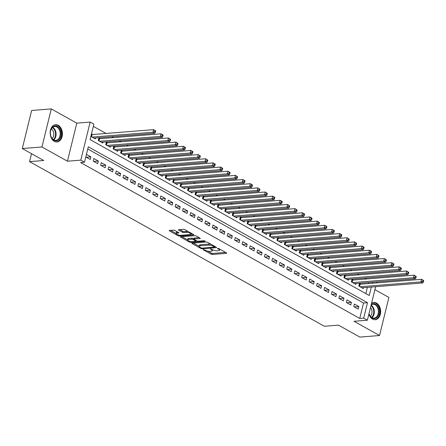 <?xml version="1.0" encoding="UTF-8"?>
<svg xmlns="http://www.w3.org/2000/svg" width="446" height="446" viewBox="0 0 446 446"><rect width="100%" height="100%" fill="white"/><g stroke="black" fill="none" stroke-linecap="round" stroke-linejoin="round"><path stroke-width="0.67" d="M203.298 249.448L203.27 249.777L211.03 254.114A1.093 0.329 -166.2 0 0 212.536 254.46L226.417 253.35A1.093 0.329 -166.2 0 0 226.746 253.2A1.093 0.329 -166.2 0 0 226.457 252.876L218.696 248.545L217.414 248.405L218.618 249.191A3.49 1.054 -166.2 0 1 219.543 250.223A3.49 1.054 -166.2 0 1 218.49 250.697L217.33 250.786A3.49 1.054 -166.2 0 1 212.525 249.676L210.467 248.874L211.443 249.766A3.49 1.054 -166.2 0 1 212.368 250.797A3.49 1.054 -166.2 0 1 211.315 251.271L210.161 251.36A3.49 1.054 -166.2 0 1 205.355 250.251L203.298 249.448M54.323 141.371A8.669 6.11 85.4 0 0 56.988 141.99A8.669 6.11 85.4 0 0 62.395 134.759A8.669 6.11 85.4 0 0 58.27 125.32A8.669 6.11 85.4 0 0 55.605 124.702A8.669 6.11 85.4 0 0 50.197 131.932A8.669 6.11 85.4 0 0 54.323 141.371M368.903 314.062A8.669 6.11 85.4 0 0 372.561 319.107A8.669 6.11 85.4 0 0 375.225 319.721A8.669 6.11 85.4 0 0 380.628 312.49A8.669 6.11 85.4 0 0 376.502 303.057A8.669 6.11 85.4 0 0 373.837 302.438A8.669 6.11 85.4 0 0 371.551 303.291M174.932 230.482A1.093 0.329 -166.2 0 0 173.427 230.13L169.53 230.443A1.093 0.329 -166.2 0 0 169.201 230.593A1.093 0.329 -166.2 0 0 169.491 230.916L178.116 235.728A1.093 0.329 -166.2 0 0 179.615 236.079L193.497 234.964A1.093 0.329 -166.2 0 0 193.826 234.813A1.093 0.329 -166.2 0 0 193.542 234.496L184.917 229.679A1.093 0.329 -166.2 0 0 183.417 229.333L178.712 229.707A1.093 0.329 -166.2 0 0 178.383 229.857A1.093 0.329 -166.2 0 0 178.668 230.181L182.358 232.238A1.093 0.329 -166.2 0 0 183.864 232.589L186.194 232.399A2.916 0.881 -166.2 0 1 189.366 232.946A2.916 0.881 -166.2 0 1 190.983 234.189A2.916 0.881 -166.2 0 1 190.102 234.585L180.965 235.315A2.916 0.881 -166.2 0 1 177.792 234.769A2.916 0.881 -166.2 0 1 176.176 233.526A2.916 0.881 -166.2 0 1 177.056 233.13L178.578 233.007A1.093 0.329 -166.2 0 0 178.907 232.862A1.093 0.329 -166.2 0 0 178.617 232.539L174.932 230.482M22.3 148.551L31.649 110.48L51.296 108.908L41.946 146.974L22.3 148.551L43.702 160.504L29.559 161.636L324.342 326.271L338.486 325.14L359.889 337.092L379.535 335.52L354.035 321.282L367.392 320.211L363.674 318.132L359.744 318.444L80.592 162.539L84.517 162.221L80.798 160.142L90.148 122.076L93.872 124.155L90.081 139.587L369.232 295.497L371.306 287.062M41.946 146.974L67.441 161.212L80.798 160.142M192.259 243.137A1.093 0.329 -166.2 0 0 191.931 243.282A1.093 0.329 -166.2 0 0 192.215 243.605L200.839 248.422A1.093 0.329 -166.2 0 0 202.339 248.768L216.221 247.658A1.093 0.329 -166.2 0 0 216.55 247.508A1.093 0.329 -166.2 0 0 216.265 247.184L207.641 242.368A1.093 0.329 -166.2 0 0 206.141 242.022L192.259 243.137M189.478 242.078L180.853 237.261A1.093 0.329 -166.2 0 1 180.569 236.938A1.093 0.329 -166.2 0 1 180.898 236.793L194.779 235.678A1.093 0.329 -166.2 0 1 196.279 236.023L199.97 238.086A1.093 0.329 -166.2 0 1 200.26 238.409A1.093 0.329 -166.2 0 1 199.931 238.554L194.3 239.006A1.093 0.329 -166.2 0 0 193.971 239.156A1.093 0.329 -166.2 0 0 194.261 239.474L196.708 240.846A1.093 0.329 -166.2 0 0 198.208 241.191L204.067 240.717L205.093 241.292L190.977 242.423A1.093 0.329 -166.2 0 1 189.478 242.078L189.673 241.275M379.535 335.52L388.884 297.449L374.902 289.644M92.762 134.525L91.497 133.822M100.205 138.684L98.901 137.959L98.271 140.529L102.736 143.021L102.948 142.174M107.648 142.843L106.349 142.112L105.713 144.688L110.184 147.18L110.391 146.333M115.096 147.002L113.791 146.271L113.161 148.847L117.627 151.339L117.833 150.492M122.538 151.155L121.234 150.43L120.604 153L125.07 155.498L125.276 154.645M129.981 155.314L128.677 154.589L128.047 157.159L132.512 159.651L132.724 158.804M137.424 159.473L136.125 158.743L135.489 161.318L139.96 163.81L140.167 162.963M144.872 163.632L143.567 162.901L142.937 165.477L147.403 167.969L147.609 167.122M152.315 167.785L151.01 167.06L150.38 169.631L154.846 172.128L155.052 171.275M159.757 171.944L158.458 171.219L157.823 173.789L162.288 176.281L162.5 175.434M167.2 176.103L165.901 175.373L165.265 177.948L169.736 180.44L169.943 179.593M174.648 180.262L173.343 179.532L172.714 182.107L177.179 184.599L177.385 183.752M182.091 184.415L180.786 183.691L180.156 186.261L184.622 188.758L184.834 187.905M189.533 188.574L188.234 187.85L187.599 190.42L192.064 192.912L192.276 192.064M196.981 192.733L195.677 192.003L195.047 194.579L199.513 197.071L199.719 196.223M204.424 196.892L203.12 196.162L202.49 198.732L206.955 201.23L207.161 200.382M211.867 201.046L210.562 200.321L209.932 202.891L214.398 205.389L214.61 204.536M219.309 205.205L218.01 204.48L217.375 207.05L221.84 209.542L222.052 208.695M226.758 209.364L225.453 208.633L224.823 211.209L229.289 213.701L229.495 212.853M234.2 213.523L232.896 212.792L232.266 215.362L236.731 217.86L236.938 217.012M241.643 217.676L240.338 216.951L239.708 219.521L244.174 222.019L244.386 221.166M249.085 221.835L247.786 221.11L247.151 223.68L251.616 226.172L251.828 225.325M256.534 225.994L255.229 225.263L254.599 227.839L259.065 230.331L259.271 229.484M263.976 230.153L262.672 229.422L262.042 231.992L266.507 234.49L266.714 233.643M271.419 234.306L270.114 233.581L269.484 236.151L273.95 238.649L274.162 237.796M278.861 238.465L277.563 237.74L276.927 240.31L281.398 242.802L281.604 241.955M286.31 242.624L285.005 241.894L284.375 244.469L288.841 246.961L289.047 246.114M293.752 246.783L292.448 246.053L291.818 248.623L296.283 251.12L296.49 250.273M301.195 250.936L299.89 250.212L299.26 252.782L303.726 255.279L303.938 254.426M308.638 255.095L307.339 254.371L306.703 256.941L311.174 259.433L311.38 258.585M316.086 259.254L314.781 258.524L314.151 261.1L318.617 263.592L318.823 262.744M323.528 263.413L322.224 262.683L321.594 265.253L326.059 267.751L326.271 266.903M330.971 267.567L329.672 266.842L329.037 269.412L333.502 271.909L333.714 271.056M338.414 271.726L337.115 271.001L336.479 273.571L340.95 276.063L341.157 275.215M345.862 275.884L344.557 275.154L343.927 277.73L348.393 280.222L348.599 279.374M353.304 280.043L352 279.313L351.37 281.883L355.836 284.381L356.047 283.533M353.762 306.619L358.227 309.117L358.857 306.541L354.392 304.049L353.762 306.619M346.313 302.46L350.785 304.958L351.415 302.388L346.949 299.89L346.313 302.46M338.871 298.307L343.336 300.799L343.972 298.229L339.501 295.731L338.871 298.307M331.428 294.148L335.894 296.64L336.524 294.07L332.058 291.578L331.428 294.148M323.986 289.989L328.451 292.487L329.081 289.911L324.616 287.419L323.986 289.989M316.537 285.83L321.008 288.328L321.638 285.758L317.173 283.26L316.537 285.83M309.095 281.677L313.56 284.169L314.196 281.599L309.725 279.101L309.095 281.677M301.652 277.518L306.118 280.01L306.748 277.44L302.282 274.948L301.652 277.518M294.209 273.359L298.675 275.857L299.305 273.281L294.839 270.789L294.209 273.359M286.761 269.2L291.227 271.698L291.862 269.128L287.397 266.63L286.761 269.2M279.319 265.047L283.784 267.539L284.42 264.969L279.949 262.471L279.319 265.047M271.876 260.888L276.342 263.38L276.972 260.81L272.506 258.318L271.876 260.888M264.433 256.729L268.899 259.226L269.529 256.651L265.063 254.159L264.433 256.729M256.985 252.575L261.451 255.067L262.086 252.497L257.621 250L256.985 252.575M249.543 248.416L254.008 250.908L254.638 248.338L250.173 245.841L249.543 248.416M242.1 244.257L246.566 246.75L247.195 244.179L242.73 241.687L242.1 244.257M234.652 240.099L239.123 242.596L239.753 240.02L235.287 237.528L234.652 240.099M227.209 235.945L231.675 238.437L232.31 235.867L227.845 233.37L227.209 235.945M219.766 231.786L224.232 234.278L224.862 231.708L220.396 229.211L219.766 231.786M212.324 227.627L216.789 230.119L217.419 227.549L212.954 225.057L212.324 227.627M204.876 223.468L209.347 225.966L209.977 223.39L205.511 220.898L204.876 223.468M197.433 219.315L201.899 221.807L202.534 219.237L198.063 216.739L197.433 219.315M189.99 215.156L194.456 217.648L195.086 215.078L190.62 212.58L189.99 215.156M182.548 210.997L187.013 213.489L187.643 210.919L183.178 208.427L182.548 210.997M175.1 206.838L179.571 209.336L180.201 206.76L175.735 204.268L175.1 206.838M167.657 202.685L172.123 205.177L172.758 202.607L168.287 200.109L167.657 202.685M160.214 198.526L164.68 201.018L165.31 198.448L160.844 195.95L160.214 198.526M152.772 194.367L157.237 196.864L157.867 194.289L153.402 191.797L152.772 194.367M145.324 190.208L149.789 192.705L150.425 190.13L145.959 187.638L145.324 190.208M137.881 186.054L142.346 188.546L142.982 185.976L138.511 183.479L137.881 186.054M130.438 181.896L134.904 184.388L135.534 181.817L131.068 179.32L130.438 181.896M122.996 177.737L127.461 180.234L128.091 177.659L123.626 175.166L122.996 177.737M115.547 173.578L120.013 176.075L120.649 173.5L116.183 171.008L115.547 173.578M108.105 169.424L112.57 171.916L113.206 169.346L108.735 166.849L108.105 169.424M100.662 165.265L105.128 167.757L105.758 165.187L101.292 162.69L100.662 165.265M93.214 161.106L97.685 163.604L98.315 161.028L93.85 158.536L93.214 161.106M359.744 318.444L363.535 303.012L87.767 148.997M85.81 156.97L90.237 159.445L90.873 156.869L86.44 154.4M366.584 278.979L364.951 278.064M359.142 274.82L357.508 273.905M351.699 270.661L350.065 269.746M344.256 266.502L342.617 265.593M336.808 262.348L335.175 261.434M329.365 258.189L327.732 257.275M321.923 254.03L320.289 253.116M314.48 249.871L312.841 248.963M307.032 245.718L305.398 244.804M299.589 241.559L297.956 240.645M292.147 237.4L290.513 236.486M284.704 233.241L283.065 232.333M277.256 229.088L275.622 228.174M269.813 224.929L268.18 224.015M262.371 220.77L260.737 219.856M254.928 216.611L253.289 215.702M247.48 212.458L245.846 211.543M240.037 208.299L238.404 207.384M232.595 204.14L230.961 203.225M225.152 199.981L223.513 199.072M217.704 195.827L216.07 194.913M210.261 191.668L208.628 190.754M202.819 187.51L201.185 186.595M195.37 183.351L193.737 182.442M187.928 179.197L186.294 178.283M180.485 175.038L178.852 174.124M173.042 170.879L171.403 169.965M165.594 166.72L163.961 165.812M158.152 162.567L156.518 161.653M150.709 158.408L149.075 157.494M143.266 154.249L141.627 153.335M135.818 150.09L134.185 149.181M128.376 145.937L126.742 145.022M120.933 141.778L119.299 140.864M113.49 137.619L111.851 136.705M106.042 133.46L93.326 126.363M365.848 293.602L367.376 287.38M368.307 283.595L368.563 282.53M360.747 284.197L359.448 283.472L358.813 286.042L363.278 288.54L363.49 287.687M95.5 138.02L95.293 138.868L90.861 136.392M31.51 153.692L29.559 161.636M67.441 161.212L76.79 123.146L51.296 108.908M76.79 123.146L90.148 122.076M376.324 281.905L376.747 282.14L376.552 282.931M363.674 318.132L367.465 302.7L88.308 146.79L84.517 162.221M375.621 286.717L367.392 320.211M372.232 283.277L372.494 282.212M363.535 303.012L367.465 302.7M358.857 306.541L354.28 306.909M351.415 302.388L346.832 302.75M343.972 298.229L339.389 298.597M336.524 294.07L331.947 294.438M329.081 289.911L324.504 290.279M321.638 285.758L317.056 286.12M314.196 281.599L309.613 281.967M306.748 277.44L302.171 277.808M299.305 273.281L294.722 273.649M291.862 269.128L287.28 269.49M284.42 264.969L279.837 265.337M276.972 260.81L272.394 261.178M269.529 256.651L264.946 257.019M262.086 252.497L257.504 252.86M254.638 248.338L250.061 248.706M247.195 244.179L242.618 244.547M239.753 240.02L235.17 240.388M232.31 235.867L227.728 236.229M224.862 231.708L220.285 232.076M217.419 227.549L212.842 227.917M209.977 223.39L205.394 223.758M202.534 219.237L197.952 219.599M195.086 215.078L190.509 215.446M187.643 210.919L183.066 211.287M180.201 206.76L175.618 207.128M172.758 202.607L168.175 202.969M165.31 198.448L160.733 198.816M157.867 194.289L153.29 194.657M150.425 190.13L145.842 190.498M142.982 185.976L138.399 186.339M135.534 181.817L130.957 182.185M128.091 177.659L123.509 178.026M120.649 173.5L116.066 173.868M113.206 169.346L108.623 169.709M105.758 165.187L101.181 165.555M98.315 161.028L93.732 161.396M90.873 156.869L86.29 157.237M212.368 250.797L212.619 249.766A3.49 1.054 -166.2 0 0 212.625 249.732M219.543 250.223L219.794 249.191A3.49 1.054 -166.2 0 0 219.8 249.158M207.786 251.131L211.287 253.088A1.093 0.329 -166.2 0 0 212.787 253.434L225.609 252.403M214.649 246.772L215.418 246.71M193.319 243.053L199.128 246.298M201.113 247.887L202.166 248.127L214.353 247.151L213.322 246.231A3.49 1.054 -166.2 0 0 208.516 245.122L200.187 245.791A3.49 1.054 -166.2 0 0 199.133 246.264A3.49 1.054 -166.2 0 0 200.053 247.296L201.113 247.887M211.142 244.324A3.49 1.054 -166.2 0 0 208.767 244.096L208.516 245.122M199.133 246.264L199.384 245.233A3.49 1.054 -166.2 0 1 200.438 244.765L208.767 244.096M187.582 239.848L181.957 236.703M199.122 237.612L194.551 237.98A1.093 0.329 -166.2 0 0 194.222 238.125L193.971 239.156M196.903 240.94L195.972 241.013M188.457 239.474A2.916 0.881 -166.2 0 0 187.576 239.87A2.916 0.881 -166.2 0 0 189.193 241.113A2.916 0.881 -166.2 0 0 192.365 241.66L195.588 241.398A1.093 0.329 -166.2 0 0 195.917 241.253A1.093 0.329 -166.2 0 0 195.627 240.929L193.179 239.563A1.093 0.329 -166.2 0 0 191.674 239.218L188.457 239.474L188.708 238.448A2.916 0.881 -166.2 0 0 187.827 238.839L187.576 239.87M188.708 238.448L191.931 238.186A1.093 0.329 -166.2 0 1 193.43 238.532L194.038 238.872M176.176 233.526L176.426 232.5A2.916 0.881 -166.2 0 1 177.307 232.104L177.77 232.065M188.206 231.513A2.916 0.881 -166.2 0 0 186.45 231.368L186.194 232.399M179.771 229.623L182.615 231.212A1.093 0.329 -166.2 0 0 184.114 231.558L186.45 231.368M190.994 234.156L192.689 234.022M170.595 230.359L176.187 233.481M361.979 287.809L422.797 282.937L420.935 281.894L421.565 279.324L360.123 284.247A1.109 0.334 13.8 0 1 359.771 284.241L359.27 284.191M422.953 280.328L421.565 279.324L423.427 280.367L423.7 280.74L422.953 280.328L422.702 281.354L423.449 281.772L423.7 280.74M422.702 281.354L420.935 281.894L360.117 286.772M423.449 281.772L422.797 282.937M371.273 304.423A7.504 5.291 -94.6 0 1 375.61 304.183A7.504 5.291 -94.6 0 1 378.927 313.939A7.504 5.291 -94.6 0 1 372.198 318.076A7.504 5.291 -94.6 0 1 369.009 313.633M369.015 313.605A6.946 4.895 85.4 0 0 371.931 317.591A6.946 4.895 85.4 0 0 374.066 318.087A6.946 4.895 85.4 0 0 378.392 312.295A6.946 4.895 85.4 0 0 375.092 304.73A6.946 4.895 85.4 0 0 372.956 304.239A6.946 4.895 85.4 0 0 371.156 304.897M370.52 307.484A5.469 3.858 -94.6 0 1 370.364 316.231M374.59 319.715L374.528 319.721A8.613 6.071 85.4 0 0 374.59 319.715A8.613 6.071 85.4 0 0 379.959 312.535A8.613 6.071 85.4 0 0 375.861 303.157A8.613 6.071 85.4 0 0 373.213 302.544A8.613 6.071 85.4 0 0 373.151 302.55L373.213 302.544M60.873 132.356A7.504 5.291 -94.6 0 1 56.77 140.802A7.504 5.291 -94.6 0 1 50.493 134.625A7.504 5.291 -94.6 0 1 50.465 134.436A7.504 5.291 -94.6 0 1 50.359 133.003A7.504 5.291 -94.6 0 1 55.137 125.911A7.504 5.291 -94.6 0 1 60.873 132.356M50.487 134.597A6.946 4.895 85.4 0 0 55.828 140.351A6.946 4.895 85.4 0 0 60.093 132.462A6.946 4.895 85.4 0 0 54.719 126.502A6.946 4.895 85.4 0 0 50.359 133.036M51.362 128.922A5.469 3.858 -94.6 0 1 53.704 133.098A5.469 3.858 -94.6 0 1 52.132 138.5M56.291 141.99A8.613 6.071 85.4 0 0 56.358 141.984A8.613 6.071 85.4 0 0 61.643 132.2A8.613 6.071 85.4 0 0 54.981 124.808A8.613 6.071 85.4 0 0 54.919 124.813L54.981 124.808M354.531 283.65L415.349 278.778L413.492 277.741L414.122 275.165L352.675 280.094A1.109 0.334 13.8 0 1 352.329 280.082L351.822 280.038M415.51 276.169L414.122 275.165L416.257 276.587L415.51 276.169L415.259 277.2L416.001 277.613L416.257 276.587M415.259 277.2L413.492 277.741L352.675 282.613M416.001 277.613L415.349 278.778M347.088 279.497L407.906 274.619L406.044 273.582L406.68 271.012L345.232 275.935A1.109 0.334 13.8 0 1 344.886 275.929L344.379 275.879M408.068 272.01L406.68 271.012L408.809 272.428L408.068 272.01L407.817 273.041L408.558 273.454L408.809 272.428M407.817 273.041L406.044 273.582L345.226 278.455M408.558 273.454L407.906 274.619M339.646 275.338L400.463 270.466L398.601 269.423L399.231 266.853L337.789 271.776A1.109 0.334 13.8 0 1 337.438 271.77L336.936 271.72M400.625 267.856L399.231 266.853L401.093 267.89L401.367 268.269L400.625 267.856L400.369 268.882L401.116 269.3L401.367 268.269M400.369 268.882L398.601 269.423L337.784 274.296M401.116 269.3L400.463 270.466M332.203 271.179L393.021 266.307L391.159 265.27L391.789 262.694L330.341 267.617A1.109 0.334 13.8 0 1 329.995 267.611L329.494 267.561M393.177 263.697L391.789 262.694L393.651 263.737L393.924 264.11L393.177 263.697L392.926 264.723L393.673 265.141L393.924 264.11M392.926 264.723L391.159 265.27L330.341 270.142M393.673 265.141L393.021 266.307M324.755 267.02L385.573 262.148L383.711 261.111L384.346 258.535L322.898 263.463A1.109 0.334 13.8 0 1 322.553 263.452L322.045 263.408M385.734 259.539L384.346 258.535L386.481 259.957L385.734 259.539L385.483 260.57L386.225 260.982L386.481 259.957M385.483 260.57L383.711 261.111L322.898 265.983M386.225 260.982L385.573 262.148M317.312 262.867L378.13 257.989L376.268 256.952L376.903 254.382L315.456 259.304A1.109 0.334 13.8 0 1 315.11 259.299L314.603 259.249M378.292 255.38L376.903 254.382L379.033 255.798L378.292 255.38L378.041 256.411L378.782 256.824L379.033 255.798M378.041 256.411L376.268 256.952L315.45 261.824M378.782 256.824L378.13 257.989M309.87 258.708L370.687 253.835L368.825 252.793L369.455 250.223L308.013 255.145A1.109 0.334 13.8 0 1 307.662 255.14L307.16 255.09M370.849 251.226L369.455 250.223L371.317 251.26L371.59 251.639L370.849 251.226L370.593 252.252L371.34 252.67L371.59 251.639M370.593 252.252L368.825 252.793L308.008 257.665M371.34 252.67L370.687 253.835M302.427 254.549L363.239 249.676L361.383 248.639L362.013 246.064L300.565 250.986A1.109 0.334 13.8 0 1 300.219 250.981L299.718 250.931M363.401 247.067L362.013 246.064L363.875 247.106L364.148 247.48L363.401 247.067L363.15 248.093L363.897 248.511L364.148 247.48M363.15 248.093L361.383 248.639L300.565 253.512M363.897 248.511L363.239 249.676M294.979 250.39L355.797 245.517L353.934 244.48L354.57 241.905L293.122 246.833A1.109 0.334 13.8 0 1 292.777 246.822L292.269 246.777M355.958 242.908L354.57 241.905L356.705 243.326L355.958 242.908L355.707 243.94L356.449 244.352L356.705 243.326M355.707 243.94L353.934 244.48L293.122 249.353M356.449 244.352L355.797 245.517M287.536 246.237L348.354 241.358L346.492 240.322L347.122 237.751L285.68 242.674A1.109 0.334 13.8 0 1 285.334 242.669L284.827 242.618M348.516 238.749L347.122 237.751L349.257 239.167L348.516 238.749L348.265 239.781L349.006 240.193L349.257 239.167M348.265 239.781L346.492 240.322L285.674 245.194M349.006 240.193L348.354 241.358M280.094 242.078L340.911 237.205L339.049 236.163L339.679 233.593L278.237 238.515A1.109 0.334 13.8 0 1 277.886 238.51L277.384 238.459M341.073 234.596L339.679 233.593L341.541 234.629L341.814 235.009L341.073 234.596L340.816 235.622L341.564 236.04L341.814 235.009M340.816 235.622L339.049 236.163L278.232 241.035M341.564 236.04L340.911 237.205M272.651 237.919L333.463 233.046L331.607 232.009L332.237 229.434L270.789 234.356A1.109 0.334 13.8 0 1 270.443 234.351L269.942 234.301M333.625 230.437L332.237 229.434L334.099 230.476L334.372 230.85L333.625 230.437L333.374 231.463L334.121 231.881L334.372 230.85M333.374 231.463L331.607 232.009L270.789 236.882M334.121 231.881L333.463 233.046M265.203 233.76L326.02 228.887L324.158 227.85L324.794 225.275L263.346 230.203A1.109 0.334 13.8 0 1 263.001 230.192L262.493 230.147M326.182 226.278L324.794 225.275L326.929 226.696L326.182 226.278L325.931 227.309L326.673 227.722L326.929 226.696M325.931 227.309L324.158 227.85L263.346 232.723M326.673 227.722L326.02 228.887M257.76 229.606L318.578 224.728L316.716 223.691L317.346 221.121L255.904 226.044A1.109 0.334 13.8 0 1 255.558 226.038L255.051 225.988M318.739 222.119L317.346 221.121L319.481 222.537L318.739 222.119L318.483 223.151L319.23 223.563L319.481 222.537M318.483 223.151L316.716 223.691L255.898 228.564M319.23 223.563L318.578 224.728M250.317 225.447L311.135 220.575L309.273 219.532L309.903 216.962L248.461 221.885A1.109 0.334 13.8 0 1 248.11 221.879L247.608 221.829M311.297 217.966L309.903 216.962L311.765 217.999L312.038 218.378L311.297 217.966L311.04 218.992L311.787 219.41L312.038 218.378M311.04 218.992L309.273 219.532L248.455 224.405M311.787 219.41L311.135 220.575M242.875 221.288L303.687 216.416L301.83 215.379L302.46 212.803L241.013 217.726A1.109 0.334 13.8 0 1 240.667 217.72L240.165 217.676M303.849 213.807L302.46 212.803L304.323 213.846L304.596 214.219L303.849 213.807L303.598 214.833L304.339 215.251L304.596 214.219M303.598 214.833L301.83 215.379L241.013 220.252M304.339 215.251L303.687 216.416M235.427 217.13L296.244 212.257L294.382 211.22L295.018 208.644L233.57 213.573A1.109 0.334 13.8 0 1 233.225 213.562L232.717 213.517M296.406 209.648L295.018 208.644L297.153 210.066L296.406 209.648L296.155 210.679L296.897 211.092L297.153 210.066M296.155 210.679L294.382 211.22L233.565 216.093M296.897 211.092L296.244 212.257M227.984 212.976L288.802 208.098L286.94 207.061L287.57 204.491L226.128 209.414A1.109 0.334 13.8 0 1 225.782 209.408L225.275 209.358M288.963 205.489L287.57 204.491L289.705 205.907L288.963 205.489L288.707 206.52L289.454 206.933L289.705 205.907M288.707 206.52L286.94 207.061L226.122 211.934M289.454 206.933L288.802 208.098M220.541 208.817L281.359 203.945L279.497 202.902L280.127 200.332L218.685 205.255A1.109 0.334 13.8 0 1 218.334 205.249L217.832 205.199M281.521 201.336L280.127 200.332L281.989 201.369L282.262 201.748L281.521 201.336L281.264 202.361L282.011 202.779L282.262 201.748M281.264 202.361L279.497 202.902L218.679 207.775M282.011 202.779L281.359 203.945M213.099 204.658L273.911 199.786L272.054 198.749L272.684 196.173L211.237 201.096A1.109 0.334 13.8 0 1 210.891 201.09L210.389 201.046M274.073 197.177L272.684 196.173L274.546 197.216L274.82 197.589L274.073 197.177L273.822 198.202L274.563 198.621L274.82 197.589M273.822 198.202L272.054 198.749L211.237 203.621M274.563 198.621L273.911 199.786M205.651 200.499L266.468 195.627L264.606 194.59L265.242 192.014L203.794 196.942A1.109 0.334 13.8 0 1 203.448 196.931L202.941 196.887M266.63 193.018L265.242 192.014L267.377 193.436L266.63 193.018L266.379 194.049L267.121 194.462L267.377 193.436M266.379 194.049L264.606 194.59L203.789 199.462M267.121 194.462L266.468 195.627M198.208 196.346L259.026 191.468L257.164 190.431L257.794 187.861L196.351 192.784A1.109 0.334 13.8 0 1 196 192.778L195.499 192.728M259.187 188.859L257.794 187.861L259.929 189.277L259.187 188.859L258.931 189.89L259.678 190.303L259.929 189.277M258.931 189.89L257.164 190.431L196.346 195.303M259.678 190.303L259.026 191.468M190.765 192.187L251.583 187.314L249.721 186.272L250.351 183.702L188.903 188.625A1.109 0.334 13.8 0 1 188.558 188.619L188.056 188.569M251.739 184.705L250.351 183.702L252.213 184.739L252.486 185.118L251.739 184.705L251.488 185.731L252.235 186.149L252.486 185.118M251.488 185.731L249.721 186.272L188.903 191.15M252.235 186.149L251.583 187.314M183.317 188.028L244.135 183.155L242.273 182.119L242.908 179.543L181.461 184.466A1.109 0.334 13.8 0 1 181.115 184.46L180.608 184.415M244.296 180.546L242.908 179.543L244.77 180.585L245.044 180.959L244.296 180.546L244.046 181.572L244.787 181.99L245.044 180.959M244.046 181.572L242.273 182.119L181.461 186.991M244.787 181.99L244.135 183.155M175.875 183.869L236.692 178.997L234.83 177.96L235.466 175.384L174.018 180.312A1.109 0.334 13.8 0 1 173.672 180.301L173.165 180.256M236.854 176.387L235.466 175.384L237.595 176.806L236.854 176.387L236.603 177.419L237.344 177.831L237.595 176.806M236.603 177.419L234.83 177.96L174.012 182.832M237.344 177.831L236.692 178.997M168.432 179.716L229.25 174.843L227.388 173.801L228.017 171.231L166.575 176.153A1.109 0.334 13.8 0 1 166.224 176.148L165.722 176.098M229.411 172.228L228.017 171.231L230.153 172.647L229.411 172.228L229.155 173.26L229.902 173.672L230.153 172.647M229.155 173.26L227.388 173.801L166.57 178.673M229.902 173.672L229.25 174.843M160.989 175.557L221.807 170.684L219.945 169.642L220.575 167.072L159.127 171.994A1.109 0.334 13.8 0 1 158.782 171.989L158.28 171.939M221.963 168.075L220.575 167.072L222.437 168.109L222.71 168.488L221.963 168.075L221.712 169.101L222.459 169.519L222.71 168.488M221.712 169.101L219.945 169.642L159.127 174.52M222.459 169.519L221.807 170.684M153.541 171.398L214.359 166.525L212.497 165.488L213.132 162.913L151.685 167.835A1.109 0.334 13.8 0 1 151.339 167.83L150.832 167.785M214.52 163.916L213.132 162.913L214.994 163.955L215.267 164.329L214.52 163.916L214.27 164.942L215.011 165.36L215.267 164.329M214.27 164.942L212.497 165.488L151.685 170.361M215.011 165.36L214.359 166.525M146.098 167.239L206.916 162.366L205.054 161.329L205.69 158.754L144.242 163.682A1.109 0.334 13.8 0 1 143.896 163.671L143.389 163.626M207.078 159.757L205.69 158.754L207.819 160.175L207.078 159.757L206.827 160.789L207.568 161.201L207.819 160.175M206.827 160.789L205.054 161.329L144.236 166.202M207.568 161.201L206.916 162.366M138.656 163.085L199.474 158.213L197.611 157.17L198.241 154.6L136.799 159.523A1.109 0.334 13.8 0 1 136.448 159.517L135.946 159.467M199.635 155.598L198.241 154.6L200.377 156.016L199.635 155.598L199.379 156.63L200.126 157.042L200.377 156.016M199.379 156.63L197.611 157.17L136.794 162.043M200.126 157.042L199.474 158.213M131.213 158.927L192.025 154.054L190.169 153.011L190.799 150.441L129.351 155.364A1.109 0.334 13.8 0 1 129.006 155.359L128.504 155.308M192.187 151.445L190.799 150.441L192.661 151.478L192.934 151.857L192.187 151.445L191.936 152.471L192.683 152.889L192.934 151.857M191.936 152.471L190.169 153.011L129.351 157.89M192.683 152.889L192.025 154.054M123.765 154.768L184.583 149.895L182.721 148.858L183.356 146.282L121.909 151.205A1.109 0.334 13.8 0 1 121.563 151.2L121.056 151.155M184.744 147.286L183.356 146.282L185.218 147.325L185.491 147.698L184.744 147.286L184.493 148.312L185.235 148.73L185.491 147.698M184.493 148.312L182.721 148.858L121.909 153.731M185.235 148.73L184.583 149.895M116.322 150.609L177.14 145.736L175.278 144.699L175.908 142.123L114.466 147.052A1.109 0.334 13.8 0 1 114.12 147.046L113.613 146.996M177.302 143.127L175.908 142.123L178.043 143.545L177.302 143.127L177.051 144.158L177.792 144.571L178.043 143.545M177.051 144.158L175.278 144.699L114.46 149.572M177.792 144.571L177.14 145.736M108.88 146.455L169.697 141.583L167.835 140.54L168.465 137.97L107.023 142.893A1.109 0.334 13.8 0 1 106.672 142.887L106.17 142.837M169.859 138.968L168.465 137.97L170.601 139.386L169.859 138.968L169.603 139.999L170.35 140.418L170.601 139.386M169.603 139.999L167.835 140.54L107.018 145.413M170.35 140.418L169.697 141.583M101.437 142.296L162.249 137.424L160.393 136.381L161.023 133.811L99.575 138.734A1.109 0.334 13.8 0 1 99.229 138.728L98.728 138.678M162.411 134.815L161.023 133.811L162.885 134.848L163.158 135.227L162.411 134.815L162.16 135.84L162.907 136.259L163.158 135.227M162.16 135.84L160.393 136.381L99.575 141.259M162.907 136.259L162.249 137.424M93.989 138.137L154.807 133.265L152.945 132.228L153.58 129.652L92.132 134.575A1.109 0.334 13.8 0 1 91.787 134.569L91.324 134.525M154.968 130.656L153.58 129.652L155.437 130.695L155.715 131.068L154.968 130.656L154.717 131.681L155.459 132.1L155.715 131.068M154.717 131.681L152.945 132.228L92.132 137.1M155.459 132.1L154.807 133.265M203.348 249.448L203.27 249.777M217.693 248.299L217.615 248.628M210.523 248.874L210.44 249.202M211.594 249.158L211.443 249.766M218.769 248.584L218.618 249.191M226.523 252.915L226.417 253.35M212.787 253.434L212.536 254.46M211.287 253.088L211.03 254.114M216.327 247.223L216.221 247.658M202.506 248.104L202.339 248.768M200.99 247.814L200.839 248.422M192.332 243.131L192.215 243.605M214.532 246.214L214.381 246.822M213.472 245.623L213.322 246.231M200.438 244.765L200.187 245.791M180.97 236.787L180.853 237.261M200.037 238.125L199.931 238.554M194.551 237.98L194.3 239.006M205.166 240.991L205.093 241.292M191.178 241.609L190.977 242.423M195.777 240.322L195.627 240.929M193.43 238.532L193.179 239.563M191.931 238.186L191.674 239.218M178.684 232.578L178.578 233.007M177.307 232.104L177.056 233.13M184.114 231.558L183.864 232.589M182.615 231.212L182.358 232.238M178.785 229.701L178.668 230.181M193.603 234.535L193.497 234.964M179.816 235.271L179.615 236.079M178.305 234.947L178.116 235.728M169.608 230.437L169.491 230.916M360.123 284.247L359.576 286.466M359.771 284.241L359.27 286.299M371.1 305.12A6.946 4.895 -94.6 0 1 374.305 311.208A6.946 4.895 -94.6 0 1 371.964 317.613M371.579 317.374A6.718 4.739 85.4 0 0 373.765 311.425A6.718 4.739 85.4 0 0 370.988 305.577M52.723 127.305A6.946 4.895 -94.6 0 1 56.001 132.791A6.946 4.895 -94.6 0 1 53.732 139.877M53.342 139.643A6.718 4.739 85.4 0 0 55.455 132.852A6.718 4.739 85.4 0 0 52.377 127.601M352.675 280.094L352.128 282.312M352.329 280.082L351.822 282.14M345.232 275.935L344.686 278.153M344.886 275.929L344.379 277.981M337.789 271.776L337.243 273.995M337.438 271.77L336.936 273.822M330.341 267.617L329.8 269.836M329.995 267.611L329.494 269.668M322.898 263.463L322.352 265.682M322.553 263.452L322.045 265.509M315.456 259.304L314.909 261.523M315.11 259.299L314.603 261.35M308.013 255.145L307.467 257.364M307.662 255.14L307.16 257.191M300.565 250.986L300.024 253.205M300.219 250.981L299.718 253.038M293.122 246.833L292.576 249.052M292.777 246.822L292.269 248.879M285.68 242.674L285.133 244.893M285.334 242.669L284.827 244.72M278.237 238.515L277.691 240.734M277.886 238.51L277.384 240.561M270.789 234.356L270.248 236.575M270.443 234.351L269.942 236.408M263.346 230.203L262.8 232.422M263.001 230.192L262.493 232.249M255.904 226.044L255.357 228.263M255.558 226.038L255.051 228.09M248.461 221.885L247.915 224.104M248.11 221.879L247.608 223.931M241.013 217.726L240.472 219.945M240.667 217.72L240.165 219.778M233.57 213.573L233.024 215.792M233.225 213.562L232.717 215.619M226.128 209.414L225.581 211.633M225.782 209.408L225.275 211.46M218.685 205.255L218.139 207.474M218.334 205.249L217.832 207.301M211.237 201.096L210.696 203.315M210.891 201.09L210.384 203.147M203.794 196.942L203.248 199.161M203.448 196.931L202.941 198.988M196.351 192.784L195.805 195.002M196 192.778L195.499 194.83M188.903 188.625L188.363 190.843M188.558 188.619L188.056 190.671M181.461 184.466L180.914 186.684M181.115 184.46L180.608 186.517M174.018 180.312L173.472 182.531M173.672 180.301L173.165 182.358M166.575 176.153L166.029 178.372M166.224 176.148L165.722 178.199M159.127 171.994L158.586 174.213M158.782 171.989L158.28 174.046M151.685 167.835L151.138 170.054M151.339 167.83L150.832 169.887M144.242 163.682L143.696 165.901M143.896 163.671L143.389 165.728M136.799 159.523L136.253 161.742M136.448 159.517L135.946 161.569M129.351 155.364L128.81 157.583M129.006 155.359L128.504 157.416M121.909 151.205L121.362 153.424M121.563 151.2L121.056 153.257M114.466 147.052L113.92 149.271M114.12 147.046L113.613 149.098M107.023 142.893L106.477 145.112M106.672 142.887L106.17 144.939M99.575 138.734L99.034 140.953M99.229 138.728L98.728 140.785M92.132 134.575L91.586 136.799M91.787 134.569L91.279 136.627M214.755 246.343L214.582 247.051M196.101 240.505L195.917 241.253M191.228 233.202L190.983 234.189"/></g></svg>
